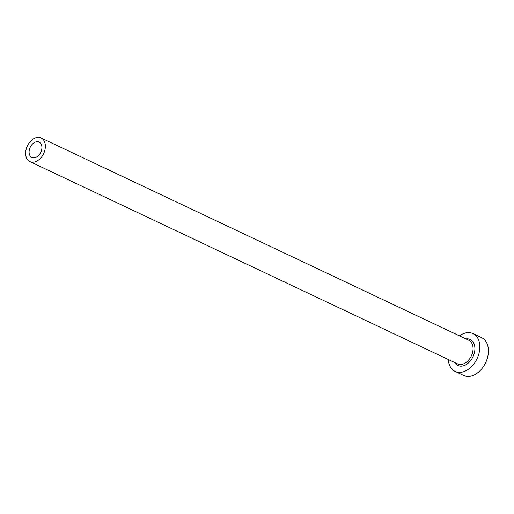 <?xml version="1.0" encoding="UTF-8"?>
<svg xmlns="http://www.w3.org/2000/svg" width="514" height="514" viewBox="0 0 514 514"><rect width="100%" height="100%" fill="white"/><g stroke="black" fill="none" stroke-linecap="round" stroke-linejoin="round"><path stroke-width="0.77" d="M29.131 151.11A8.494 5.847 -64.7 0 0 31.862 157.457A8.494 5.847 -64.7 0 0 41.865 148.45A8.494 5.847 -64.7 0 0 39.128 142.095A8.494 5.847 -64.7 0 0 29.131 151.11M45.29 147.736A13.068 8.995 -64.7 0 0 41.088 137.964A13.068 8.995 -64.7 0 0 25.7 151.823A13.068 8.995 -64.7 0 0 29.908 161.595A13.068 8.995 -64.7 0 0 45.29 147.736M448.311 359.498A20.913 14.398 -64.7 0 0 455.115 371.397A20.913 14.398 -64.7 0 0 479.729 349.218A20.913 14.398 -64.7 0 0 472.996 333.586A20.913 14.398 -64.7 0 0 459.484 335.867M455.115 371.397L463.686 375.451A20.913 14.398 -64.7 0 0 488.3 353.272A20.913 14.398 -64.7 0 0 481.567 337.64L472.996 333.586M465.915 338.912A14.379 9.894 115.3 0 1 474.833 350.24A14.379 9.894 115.3 0 1 466.301 364.516A14.379 9.894 115.3 0 1 454.742 362.543M29.908 161.595L457.608 363.899A13.068 8.995 -64.7 0 0 472.996 350.04A13.068 8.995 -64.7 0 0 468.787 340.268L41.088 137.964"/></g></svg>
